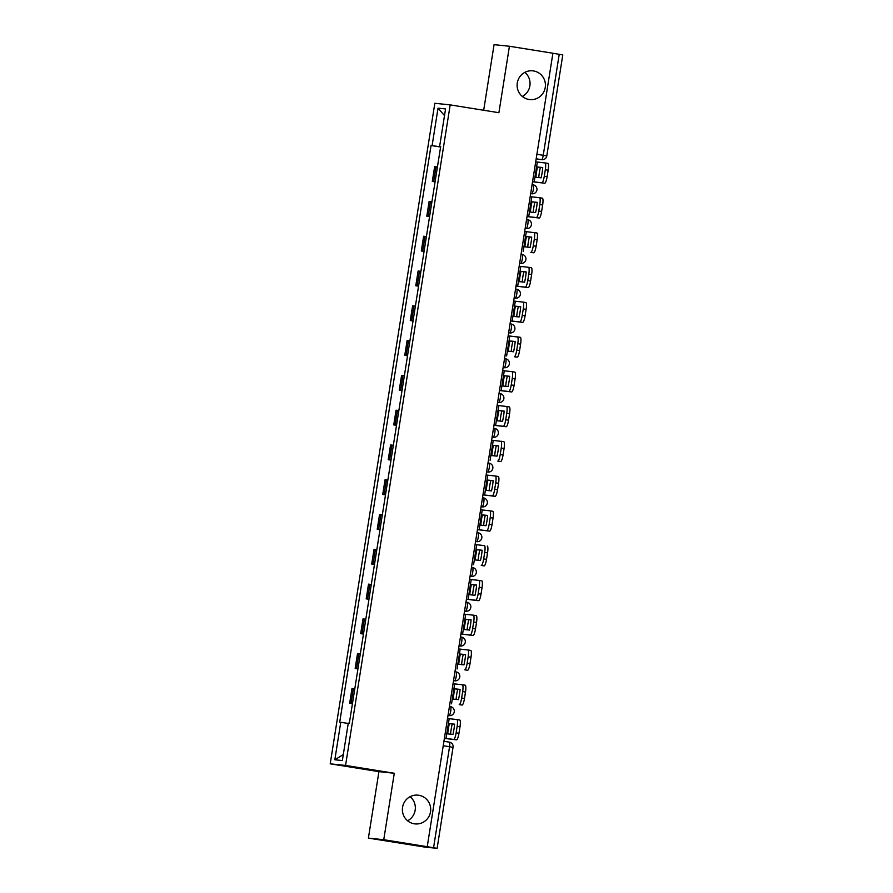 <?xml version="1.0" encoding="UTF-8"?>
<svg xmlns="http://www.w3.org/2000/svg" width="893" height="893" viewBox="0 0 893 893"><rect width="100%" height="100%" fill="white"/><g stroke="black" fill="none" stroke-linecap="round" stroke-linejoin="round"><path stroke-width="1.34" d="M410.121 796.679A14.455 14.165 -84 0 1 407.61 820.779M418.806 795.261A14.455 14.165 -84 0 1 430.582 811.391A14.455 14.165 -84 0 1 414.285 823.804A14.455 14.165 -84 0 1 402.497 807.674A14.455 14.165 -84 0 1 418.806 795.261M524.838 72.355A14.455 14.165 -84 0 1 522.327 96.455M533.523 70.938A14.455 14.165 -84 0 1 545.299 87.067A14.455 14.165 -84 0 1 529.002 99.48A14.455 14.165 -84 0 1 517.226 83.35A14.455 14.165 -84 0 1 533.523 70.938M368.396 838.103L383.756 839.71L427.234 846.698L552.901 53.234L509.423 46.257L498.908 112.708L450.184 104.883L434.824 103.275L330.209 763.828L378.922 771.652L368.396 838.103L424.365 847.022L437.124 848.35L433.563 847.736L449.559 746.715A4.521 0.904 -80.9 0 0 449.38 742.161A4.521 0.904 -80.9 0 0 449.369 742.161L443.933 741.29L449.38 742.161A4.521 4.521 0 0 1 453.119 747.329L443.229 745.7M509.423 46.257L494.075 44.65L483.682 110.263M383.756 839.71L394.282 773.26L345.558 765.435L450.184 104.883M427.234 846.698L433.563 847.736M552.901 53.267L562.791 54.897L546.795 155.918L543.234 155.304L559.23 54.283M437.436 166.991L434.645 166.667L432.312 181.379L435.103 181.714M435.081 181.826L432.312 181.379M431.922 201.785L429.131 201.45L426.798 216.173L429.589 216.497M429.578 216.619L426.798 216.173M426.407 236.567L423.628 236.243L421.295 250.955L424.086 251.29M424.063 251.402L421.295 250.955M420.904 271.36L418.114 271.026L415.781 285.749L418.571 286.073M418.549 286.195L415.781 285.749M415.39 306.154L412.599 305.819L410.278 320.542L413.057 320.866M413.046 320.978L410.278 320.542M409.887 340.936L407.096 340.613L404.763 355.325L407.554 355.66M407.532 355.771L404.763 355.325M404.373 375.73L401.582 375.395L399.249 390.118L402.04 390.442M402.017 390.565L399.249 390.118M398.858 410.512L396.068 410.188L393.746 424.901L396.525 425.235M396.514 425.347L393.746 424.901M393.355 445.306L390.565 444.971L388.232 459.694L391.022 460.018M391 460.141L388.232 459.694M387.841 480.099L385.05 479.764L382.717 494.488L385.508 494.811M385.497 494.923L382.717 494.488M382.327 514.881L379.547 514.558L377.214 529.27L380.005 529.605M379.983 529.716L377.214 529.27M376.824 549.675L374.033 549.34L371.7 564.063L374.491 564.387M374.468 564.51L371.7 564.063M371.309 584.457L368.519 584.134L366.197 598.846L368.976 599.181M368.965 599.292L366.197 598.846M365.806 619.251L363.016 618.916L360.683 633.639L363.473 633.974M363.451 634.086L360.683 633.639M360.292 654.044L357.501 653.709L355.168 668.433L357.959 668.757M357.937 668.868L355.168 668.433M354.778 688.827L351.998 688.503L349.665 703.215L352.445 703.55M352.434 703.662L349.665 703.215M440.617 146.898L432.1 145.615L438.039 108.153L445.562 108.935L439.624 146.396L440.662 146.586M343.303 754.574L334.83 759.776L342.354 760.557L348.281 723.096L349.342 723.207L440.673 146.508L439.624 146.396M334.83 759.776L340.758 722.314L348.225 723.442M432.1 145.615L431.051 145.503L339.708 722.203L340.758 722.314M330.209 763.828L345.558 765.435M378.922 771.652L394.282 773.26M440.595 147.032L431.051 145.503M438.039 108.153L444.502 115.599M537.53 167.013L542.732 167.56A13.998 2.791 -80.9 0 1 541.102 177.819L535.9 177.272A13.998 2.791 99.1 0 1 536.514 172.126A13.998 2.791 99.1 0 1 537.53 167.013L542.71 167.717M538.758 177.573A13.998 2.791 99.1 0 1 539.361 172.583A13.998 2.791 99.1 0 1 540.365 167.471M532.552 181.726L541.884 182.775A6.776 1.351 -80.9 0 0 544.284 176.222L547.13 176.68A6.776 1.351 99.1 0 1 544.719 183.232L532.552 181.759M535.7 161.879L545.031 162.928A6.776 1.351 -80.9 0 1 545.043 162.928L547.867 163.374A6.776 1.351 99.1 0 1 547.878 163.386A6.776 1.351 99.1 0 1 548.157 170.206L545.31 169.759A6.776 1.351 -80.9 0 0 545.043 162.928L547.878 163.386M547.13 176.68L548.157 170.206M544.284 176.222L545.31 169.759M532.016 201.807L537.218 202.343A13.998 2.791 -80.9 0 1 535.588 212.601L530.386 212.065A13.998 2.791 99.1 0 1 531.011 206.908A13.998 2.791 99.1 0 1 532.016 201.807L537.206 202.499M533.244 212.355A13.998 2.791 99.1 0 1 533.847 207.366A13.998 2.791 99.1 0 1 534.851 202.264M527.049 216.519L536.369 217.557A6.776 1.351 -80.9 0 0 538.78 211.005L541.616 211.462A6.776 1.351 99.1 0 1 539.216 218.015L527.037 216.552M530.185 196.672L539.517 197.71A6.776 1.351 -80.9 0 0 539.517 197.71A6.776 1.351 -80.9 0 1 539.796 204.542L538.78 211.005M539.551 197.721L542.352 198.168A6.776 1.351 99.1 0 1 542.375 198.168A6.776 1.351 99.1 0 1 542.643 204.999L539.796 204.542M541.616 211.462L542.643 204.999M526.502 236.589L531.703 237.136A13.998 2.791 -80.9 0 1 530.085 247.394L524.883 246.848A13.998 2.791 99.1 0 1 525.497 241.702A13.998 2.791 99.1 0 1 526.502 236.589L531.692 237.292M527.73 247.149A13.998 2.791 99.1 0 1 528.332 242.159A13.998 2.791 99.1 0 1 529.348 237.047M533.266 245.798L536.113 246.256A6.776 1.351 99.1 0 1 533.701 252.808L530.866 252.351A6.776 1.351 -80.9 0 0 533.266 245.798L534.293 239.335A6.776 1.351 -80.9 0 0 534.025 232.504A6.776 1.351 -80.9 0 0 534.003 232.504L536.849 232.961A6.776 1.351 99.1 0 1 536.86 232.961A6.776 1.351 99.1 0 1 537.128 239.793L534.293 239.335M524.682 231.466L536.86 232.961M536.113 246.256L537.128 239.793M520.999 271.383L526.2 271.93A13.998 2.791 -80.9 0 1 524.571 282.188L519.369 281.641A13.998 2.791 99.1 0 1 519.983 276.484A13.998 2.791 99.1 0 1 520.999 271.383L526.189 272.086M522.226 281.942A13.998 2.791 99.1 0 1 522.829 276.942A13.998 2.791 99.1 0 1 523.834 271.84M516.02 286.095L525.352 287.133A6.776 1.351 -80.9 0 0 527.752 280.592L530.598 281.049A6.776 1.351 99.1 0 1 528.198 287.591L516.02 286.128M519.168 266.248L528.5 267.286A6.776 1.351 -80.9 0 0 528.5 267.286A6.776 1.351 -80.9 0 1 528.779 274.118L527.752 280.592M528.522 267.297L531.335 267.744A6.776 1.351 99.1 0 1 531.357 267.744A6.776 1.351 99.1 0 1 531.625 274.575L528.779 274.118M530.598 281.049L531.625 274.575M515.484 306.165L520.686 306.712A13.998 2.791 -80.9 0 1 519.067 316.97L513.866 316.423A13.998 2.791 99.1 0 1 514.48 311.277A13.998 2.791 99.1 0 1 515.484 306.165L520.675 306.868M516.712 316.725A13.998 2.791 99.1 0 1 517.315 311.735A13.998 2.791 99.1 0 1 518.331 306.623M510.517 320.888L519.849 321.926A6.776 1.351 -80.9 0 0 522.249 315.374L525.084 315.832A6.776 1.351 99.1 0 1 522.684 322.384L510.506 320.922M513.654 301.041L522.985 302.08A6.776 1.351 -80.9 0 1 522.997 302.08L525.832 302.537A6.776 1.351 99.1 0 1 525.843 302.537A6.776 1.351 99.1 0 1 526.111 309.369L523.276 308.911A6.776 1.351 -80.9 0 0 522.997 302.08L525.843 302.537M525.084 315.832L526.111 309.369M522.249 315.374L523.276 308.911M509.981 340.959L515.172 341.506A13.998 2.791 -80.9 0 1 513.553 351.764L508.351 351.217A13.998 2.791 99.1 0 1 508.965 346.071A13.998 2.791 99.1 0 1 509.981 340.959L515.161 341.662M511.209 351.518A13.998 2.791 99.1 0 1 511.801 346.529A13.998 2.791 99.1 0 1 512.816 341.416M516.734 350.168L519.581 350.625A6.776 1.351 99.1 0 1 517.17 357.178L514.335 356.72A6.776 1.351 -80.9 0 0 516.734 350.168L517.761 343.705A6.776 1.351 -80.9 0 0 517.494 336.873A6.776 1.351 -80.9 0 0 517.482 336.873L520.318 337.32A6.776 1.351 99.1 0 1 520.329 337.331A6.776 1.351 99.1 0 1 520.597 344.151L517.761 343.705M508.15 335.824L520.329 337.331M519.581 350.625L520.597 344.151M504.467 375.752L509.669 376.288A13.998 2.791 -80.9 0 1 508.039 386.546L502.837 386.01A13.998 2.791 99.1 0 1 503.451 380.853A13.998 2.791 99.1 0 1 504.467 375.752L509.657 376.444M505.695 386.301A13.998 2.791 99.1 0 1 506.298 381.311A13.998 2.791 99.1 0 1 507.302 376.21M499.5 390.464L508.82 391.502A6.776 1.351 -80.9 0 0 511.231 384.95L514.067 385.408A6.776 1.351 99.1 0 1 511.667 391.96L499.488 390.498M502.636 370.617L511.968 371.655A6.776 1.351 -80.9 0 0 511.968 371.655A6.776 1.351 -80.9 0 1 512.247 378.487L511.231 384.95M512.002 371.667L514.803 372.113A6.776 1.351 99.1 0 1 514.826 372.113A6.776 1.351 99.1 0 1 515.094 378.945L512.247 378.487M514.067 385.408L515.094 378.945M498.953 410.534L504.154 411.081A13.998 2.791 -80.9 0 1 502.536 421.34L497.334 420.793A13.998 2.791 99.1 0 1 497.948 415.647A13.998 2.791 99.1 0 1 498.953 410.534L504.143 411.238M500.18 421.094A13.998 2.791 99.1 0 1 500.783 416.105A13.998 2.791 99.1 0 1 501.799 410.992M493.985 425.258L503.317 426.296A6.776 1.351 -80.9 0 0 505.717 419.743L508.552 420.201A6.776 1.351 99.1 0 1 506.152 426.754L493.974 425.291M497.133 405.411L506.454 406.449A6.776 1.351 -80.9 0 1 506.476 406.449L509.3 406.907A6.776 1.351 99.1 0 1 509.311 406.907A6.776 1.351 99.1 0 1 509.579 413.738L506.744 413.28A6.776 1.351 -80.9 0 0 506.476 406.449L509.311 406.907M508.552 420.201L509.579 413.738M505.717 419.743L506.744 413.28M493.449 445.328L498.651 445.875A13.998 2.791 -80.9 0 1 497.021 456.133L491.82 455.586A13.998 2.791 99.1 0 1 492.434 450.44A13.998 2.791 99.1 0 1 493.449 445.328L498.629 446.031M494.677 455.888A13.998 2.791 99.1 0 1 495.28 450.887A13.998 2.791 99.1 0 1 496.285 445.786M500.203 454.537L503.049 454.995A6.776 1.351 99.1 0 1 500.649 461.536L497.803 461.078A6.776 1.351 -80.9 0 0 500.203 454.537L501.23 448.063A6.776 1.351 -80.9 0 0 500.962 441.242A6.776 1.351 -80.9 0 0 500.951 441.231L503.786 441.689A6.776 1.351 99.1 0 1 503.797 441.689A6.776 1.351 99.1 0 1 504.076 448.52L501.23 448.063M491.619 440.193L503.797 441.689M503.049 454.995L504.076 448.52M487.935 480.11L493.137 480.657A13.998 2.791 -80.9 0 1 491.507 490.916L486.317 490.369A13.998 2.791 99.1 0 1 486.931 485.223A13.998 2.791 99.1 0 1 487.935 480.11L493.126 480.814M489.163 490.67A13.998 2.791 99.1 0 1 489.766 485.68A13.998 2.791 99.1 0 1 490.782 480.568M482.968 494.834L492.289 495.872A6.776 1.351 -80.9 0 0 494.7 489.319L497.535 489.777A6.776 1.351 99.1 0 1 495.135 496.329L482.957 494.867M486.105 474.987L495.436 476.025A6.776 1.351 -80.9 0 0 495.436 476.025L498.283 476.482A6.776 1.351 99.1 0 1 498.294 476.482A6.776 1.351 99.1 0 1 498.562 483.314L495.715 482.856A6.776 1.351 -80.9 0 0 495.448 476.025L498.294 476.482M497.535 489.777L498.562 483.314M494.7 489.319L495.715 482.856M482.421 514.904L487.623 515.451A13.998 2.791 -80.9 0 1 486.004 525.709L480.802 525.162A13.998 2.791 99.1 0 1 481.416 520.016A13.998 2.791 99.1 0 1 482.421 514.904L487.611 515.607M483.649 525.464A13.998 2.791 99.1 0 1 484.252 520.474A13.998 2.791 99.1 0 1 485.267 515.361M477.454 529.616L486.785 530.665A6.776 1.351 -80.9 0 0 489.185 524.113L492.032 524.571A6.776 1.351 99.1 0 1 489.621 531.123L477.454 529.649M480.601 509.769L489.922 510.818A6.776 1.351 -80.9 0 0 489.922 510.818A6.776 1.351 -80.9 0 1 490.212 517.65L489.185 524.113M489.956 510.818L492.769 511.265A6.776 1.351 99.1 0 1 492.78 511.276A6.776 1.351 99.1 0 1 493.048 518.096L490.212 517.65M492.032 524.571L493.048 518.096M476.918 549.697L482.12 550.233A13.998 2.791 -80.9 0 1 480.49 560.491L475.288 559.956A13.998 2.791 99.1 0 1 475.902 554.799A13.998 2.791 99.1 0 1 476.918 549.697L482.108 550.389M478.146 560.246A13.998 2.791 99.1 0 1 478.748 555.256A13.998 2.791 99.1 0 1 479.753 550.155M483.671 558.895L486.518 559.353A6.776 1.351 99.1 0 1 484.118 565.905L481.271 565.448A6.776 1.351 -80.9 0 0 483.671 558.895L484.698 552.432A6.776 1.351 -80.9 0 0 484.43 545.601A6.776 1.351 -80.9 0 0 484.419 545.601L475.087 544.563M487.277 546.058L487.254 546.058A6.776 1.351 99.1 0 1 487.277 546.058A6.776 1.351 99.1 0 1 487.545 552.89L484.698 552.432M486.518 559.353L487.545 552.89M471.404 584.48L476.605 585.027A13.998 2.791 -80.9 0 1 474.987 595.285L469.785 594.738A13.998 2.791 99.1 0 1 470.399 589.592A13.998 2.791 99.1 0 1 471.404 584.48L476.594 585.183M472.631 595.039A13.998 2.791 99.1 0 1 473.234 590.05A13.998 2.791 99.1 0 1 474.25 584.937M466.436 599.203L475.768 600.241A6.776 1.351 -80.9 0 0 478.168 593.689L481.003 594.146A6.776 1.351 99.1 0 1 478.603 600.699L466.425 599.236M469.573 579.356L478.905 580.394A6.776 1.351 -80.9 0 0 478.905 580.394L481.751 580.852A6.776 1.351 99.1 0 1 481.762 580.852A6.776 1.351 99.1 0 1 482.03 587.683L479.195 587.226A6.776 1.351 -80.9 0 0 478.927 580.394L481.762 580.852M481.003 594.146L482.03 587.683M478.168 593.689L479.195 587.226M465.9 619.273L471.091 619.82A13.998 2.791 -80.9 0 1 469.472 630.078L464.271 629.532A13.998 2.791 99.1 0 1 464.885 624.386A13.998 2.791 99.1 0 1 465.9 619.273L471.08 619.976M467.128 629.833A13.998 2.791 99.1 0 1 467.731 624.832A13.998 2.791 99.1 0 1 468.736 619.731M460.922 633.985L470.254 635.023A6.776 1.351 -80.9 0 0 472.654 628.482L475.5 628.94A6.776 1.351 99.1 0 1 473.089 635.481L460.922 634.019M464.07 614.138L473.402 615.177A6.776 1.351 -80.9 0 0 473.402 615.177L476.237 615.634A6.776 1.351 99.1 0 1 476.248 615.634A6.776 1.351 99.1 0 1 476.516 622.466L473.681 622.008A6.776 1.351 -80.9 0 0 473.413 615.188L476.248 615.634M475.5 628.94L476.516 622.466M472.654 628.482L473.681 622.008M460.386 654.056L465.588 654.602A13.998 2.791 -80.9 0 1 463.958 664.861L458.756 664.314A13.998 2.791 99.1 0 1 459.37 659.168A13.998 2.791 99.1 0 1 460.386 654.056L465.577 654.759M461.614 664.615A13.998 2.791 99.1 0 1 462.217 659.626A13.998 2.791 99.1 0 1 463.221 654.513M467.151 663.265L469.986 663.722A6.776 1.351 99.1 0 1 467.586 670.275L464.74 669.817A6.776 1.351 -80.9 0 0 467.151 663.265L468.166 656.801A6.776 1.351 -80.9 0 0 467.899 649.97A6.776 1.351 -80.9 0 0 467.887 649.97L458.555 648.932M467.921 649.97L470.723 650.428A6.776 1.351 99.1 0 1 470.745 650.428A6.776 1.351 99.1 0 1 471.013 657.259L468.166 656.801M469.986 663.722L471.013 657.259M454.872 688.849L460.074 689.396A13.998 2.791 -80.9 0 1 458.455 699.654L453.253 699.107A13.998 2.791 99.1 0 1 453.867 693.961A13.998 2.791 99.1 0 1 454.872 688.849L460.062 689.552M456.1 699.409A13.998 2.791 99.1 0 1 456.703 694.419A13.998 2.791 99.1 0 1 457.718 689.307M461.636 698.058L464.472 698.516A6.776 1.351 99.1 0 1 462.072 705.068L459.236 704.61A6.776 1.351 -80.9 0 0 461.636 698.058L462.663 691.595A6.776 1.351 -80.9 0 0 462.395 684.764A6.776 1.351 -80.9 0 0 462.373 684.764L453.052 683.714M465.231 685.221L462.395 684.764L465.22 685.21A6.776 1.351 99.1 0 1 465.231 685.221A6.776 1.351 99.1 0 1 465.499 692.042L462.663 691.595M464.472 698.516L465.499 692.042M449.369 723.643L454.57 724.178A13.998 2.791 -80.9 0 1 452.941 734.437L447.739 733.901A13.998 2.791 99.1 0 1 448.353 728.744A13.998 2.791 99.1 0 1 449.369 723.643L454.548 724.346M450.597 734.191A13.998 2.791 99.1 0 1 451.199 729.201A13.998 2.791 99.1 0 1 452.204 724.1M444.39 738.355L453.722 739.393A6.776 1.351 -80.9 0 0 456.122 732.84L458.969 733.298A6.776 1.351 99.1 0 1 456.569 739.85L444.39 738.388M447.538 718.508L456.87 719.546A6.776 1.351 -80.9 0 0 456.87 719.546L459.705 720.004A6.776 1.351 99.1 0 1 459.716 720.004A6.776 1.351 99.1 0 1 459.995 726.835L457.149 726.377A6.776 1.351 -80.9 0 0 456.881 719.546L459.716 720.004M458.969 733.298L459.995 726.835M456.122 732.84L457.149 726.377M450.697 711.219A4.521 0.904 -80.9 0 0 450.519 706.676A4.521 0.904 -80.9 0 0 450.507 706.676L450.519 706.676A4.521 4.521 0 0 1 454.28 711.721A4.521 4.521 0 0 1 449.335 715.617A4.521 4.42 96 0 1 449.101 715.594A4.521 0.904 -80.9 0 0 450.697 711.219M456.211 676.436A4.521 0.904 -80.9 0 0 456.033 671.882A4.521 0.904 -80.9 0 0 456.022 671.882L456.033 671.882A4.521 4.521 0 0 1 459.795 676.939A4.521 4.521 0 0 1 454.85 680.834A4.521 4.42 96 0 1 454.604 680.801A4.521 0.904 -80.9 0 0 456.211 676.436M461.726 641.643A4.521 0.904 -80.9 0 0 461.536 637.089L460.464 636.921L461.536 637.089A4.521 4.521 0 0 1 465.298 642.145A4.521 4.521 0 0 1 460.353 646.041A4.521 4.42 96 0 1 460.118 646.007A4.521 0.904 -80.9 0 0 461.726 641.643M467.229 606.86A4.521 0.904 -80.9 0 0 467.05 602.306A4.521 0.904 -80.9 0 0 467.039 602.306L467.05 602.306A4.521 4.521 0 0 1 470.812 607.352A4.521 4.521 0 0 1 465.867 611.259A4.521 4.42 96 0 1 465.633 611.225A4.521 0.904 -80.9 0 0 467.229 606.86M472.743 572.067A4.521 0.904 -80.9 0 0 472.564 567.513A4.521 0.904 -80.9 0 0 472.553 567.513L472.564 567.513A4.521 4.521 0 0 1 476.326 572.569A4.521 4.521 0 0 1 471.381 576.465A4.521 4.42 96 0 1 471.136 576.431A4.521 0.904 -80.9 0 0 472.743 572.067M478.246 537.273A4.521 0.904 -80.9 0 0 478.068 532.73A4.521 0.904 -80.9 0 0 478.056 532.73L478.068 532.73A4.521 4.521 0 0 1 481.829 537.776A4.521 4.521 0 0 1 476.884 541.671A4.521 4.42 96 0 1 476.65 541.649A4.521 0.904 -80.9 0 0 478.246 537.273M481.081 506.744L482.164 506.856A4.521 0.904 -80.9 0 0 483.76 502.491A4.521 0.904 -80.9 0 0 483.582 497.937A4.521 0.904 -80.9 0 0 483.571 497.937L482.499 497.769M489.275 467.698A4.521 0.904 -80.9 0 0 489.096 463.143A4.521 0.904 -80.9 0 0 489.085 463.143L489.096 463.143A4.521 4.521 0 0 1 492.847 468.2A4.521 4.521 0 0 1 487.902 472.096A4.521 4.42 96 0 1 487.667 472.062A4.521 0.904 -80.9 0 0 489.275 467.698M494.778 432.915A4.521 0.904 -80.9 0 0 494.599 428.361A4.521 0.904 -80.9 0 0 494.588 428.361L494.599 428.361A4.521 4.521 0 0 1 498.361 433.406A4.521 4.521 0 0 1 493.416 437.313A4.521 4.42 96 0 1 493.182 437.28A4.521 0.904 -80.9 0 0 494.778 432.915M500.292 398.122A4.521 0.904 -80.9 0 0 500.113 393.567A4.521 0.904 -80.9 0 0 500.102 393.567L500.113 393.567A4.521 4.521 0 0 1 503.875 398.624A4.521 4.521 0 0 1 498.93 402.52A4.521 4.42 96 0 1 498.685 402.486A4.521 0.904 -80.9 0 0 500.292 398.122M505.795 363.328A4.521 0.904 -80.9 0 0 505.617 358.785L504.545 358.606L505.617 358.785A4.521 4.521 0 0 1 509.378 363.831A4.521 4.521 0 0 1 504.433 367.726A4.521 4.42 96 0 1 504.199 367.704A4.521 0.904 -80.9 0 0 505.795 363.328M511.309 328.546A4.521 0.904 -80.9 0 0 511.131 323.992A4.521 0.904 -80.9 0 0 511.12 323.992L511.131 323.992A4.521 4.521 0 0 1 514.893 329.048A4.521 4.521 0 0 1 509.948 332.944A4.521 4.42 96 0 1 509.713 332.91A4.521 0.904 -80.9 0 0 511.309 328.546M516.824 293.752A4.521 0.904 -80.9 0 0 516.645 289.198A4.521 0.904 -80.9 0 0 516.634 289.198L516.645 289.198A4.521 4.521 0 0 1 520.407 294.255A4.521 4.521 0 0 1 515.451 298.15A4.521 4.42 96 0 1 515.216 298.117A4.521 0.904 -80.9 0 0 516.824 293.752M522.327 258.97A4.521 0.904 -80.9 0 0 522.148 254.416A4.521 0.904 -80.9 0 0 522.137 254.416L522.148 254.416A4.521 4.521 0 0 1 525.91 259.461A4.521 4.521 0 0 1 520.965 263.368A4.521 4.42 96 0 1 520.731 263.335A4.521 0.904 -80.9 0 0 522.327 258.97M527.841 224.176A4.521 0.904 -80.9 0 0 527.663 219.622A4.521 0.904 -80.9 0 0 527.651 219.622L527.663 219.622A4.521 4.521 0 0 1 531.424 224.679A4.521 4.521 0 0 1 526.479 228.575A4.521 4.42 96 0 1 526.234 228.541A4.521 0.904 -80.9 0 0 527.841 224.176M533.355 189.383A4.521 0.904 -80.9 0 0 533.177 184.84A4.521 0.904 -80.9 0 0 533.166 184.84L533.177 184.84A4.521 4.521 0 0 1 536.927 189.885A4.521 4.521 0 0 1 531.982 193.781A4.521 4.42 96 0 1 531.748 193.759A4.521 0.904 -80.9 0 0 533.355 189.383M536.191 158.798L541.627 159.668A4.521 4.42 -84 0 0 541.861 159.702L541.627 159.668A4.521 0.904 -80.9 0 0 543.234 155.304L536.905 154.288M449.335 715.617L448.029 715.416M454.85 680.834L453.532 680.633M460.353 646.041L459.047 645.84M465.867 611.259L464.561 611.046M471.381 576.465L470.064 576.264M476.884 541.671L475.578 541.471M481.081 506.688L482.164 506.856A4.521 4.42 96 0 0 482.399 506.889A4.521 4.521 0 0 0 487.344 502.993A4.521 4.521 0 0 0 483.582 497.937L482.499 497.758M487.902 472.096L486.596 471.895M493.416 437.313L492.11 437.101M497.613 402.375L498.685 402.486L497.613 402.319M504.433 367.726L503.127 367.525M509.948 332.944L508.642 332.743M514.134 298.005L515.216 298.117L514.145 297.949M520.965 263.368L519.659 263.156M526.479 228.575L525.162 228.374M531.982 193.781L530.676 193.58M356.541 668.567L358.863 653.855M362.045 633.784L364.377 619.061M367.559 598.991L369.892 584.279M373.073 564.209L375.395 549.485M378.576 529.415L380.909 514.692M384.09 494.622L386.423 479.909M389.594 459.839L391.927 445.116M395.108 425.046L397.441 410.334M400.622 390.263L402.944 375.54M406.125 355.47L408.458 340.746M411.64 320.676L413.972 305.964M417.143 285.894L419.476 271.171M422.657 251.1L424.99 236.388M428.171 216.318L430.504 201.595M433.674 181.525L436.007 166.801M351.027 703.36L353.36 688.637M453.03 747.318L437.124 848.35M546.706 155.907L546.795 155.918A4.521 4.521 0 0 1 541.861 159.702M544.719 183.232L541.884 182.775M534.181 181.971L537.329 162.124M539.216 218.015L536.369 217.557M528.678 216.753L531.815 196.906M533.701 252.808L530.866 252.351M523.164 251.547L526.312 231.7M528.198 287.591L525.352 287.133M517.65 286.329L520.798 266.482M522.684 322.384L519.849 321.926M512.147 321.123L515.283 301.276M517.17 357.178L514.335 356.72M506.632 355.916L509.78 336.069M511.667 391.96L508.82 391.502M501.118 390.699L504.266 370.852M506.152 426.754L503.317 426.296M495.615 425.492L498.752 405.645M500.649 461.536L497.803 461.078M490.101 460.275L493.249 440.428M495.135 496.329L492.289 495.872M484.598 495.068L487.734 475.221M489.621 531.123L486.785 530.665M479.083 529.862L482.231 510.015M484.118 565.905L481.271 565.448M473.569 564.644L476.717 544.797M478.603 600.699L475.768 600.241M468.066 599.437L471.203 579.59M473.089 635.481L470.254 635.023M462.552 634.22L465.7 614.373M467.586 670.275L464.74 669.817M457.037 669.013L460.185 649.166M462.072 705.068L459.236 704.61M451.534 703.807L454.671 683.96M456.569 739.85L453.722 739.393M446.02 738.589L449.168 718.742M514.134 298.016L515.451 298.15M497.602 402.386L498.93 402.52M481.081 506.755L482.399 506.889M542.375 198.168L539.528 197.71M531.357 267.744L528.511 267.297M514.826 372.113L511.979 371.655M492.78 511.276L489.944 510.818M470.745 650.428L467.899 649.97"/></g></svg>
